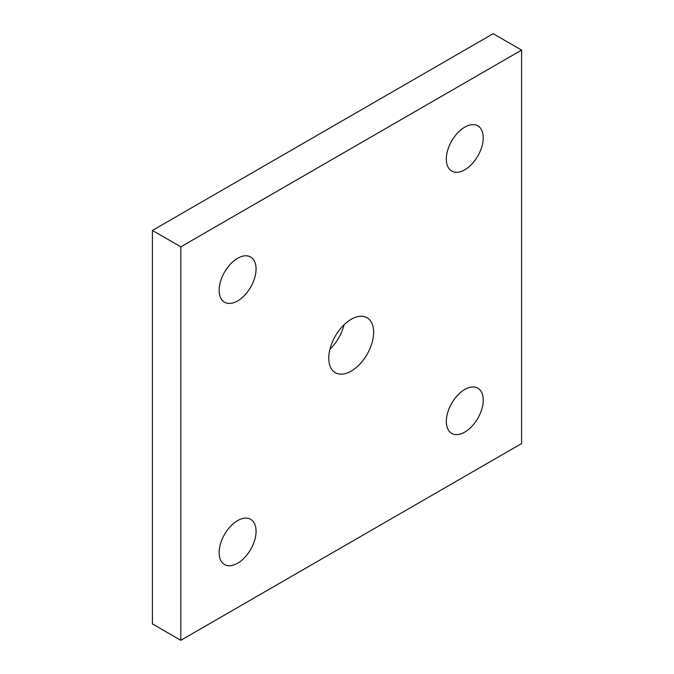 <?xml version="1.0" encoding="UTF-8"?>
<svg xmlns="http://www.w3.org/2000/svg" width="674" height="674" viewBox="0 0 674 674"><rect width="100%" height="100%" fill="white"/><g stroke="black" fill="none" stroke-linecap="round" stroke-linejoin="round"><path stroke-width="1.01" d="M329.923 349.25A31.729 18.316 120 0 0 344.077 324.75M152.425 230.432L152.425 623.905L180.817 640.3L521.575 443.568L521.575 50.095L493.183 33.7L152.425 230.432L180.817 246.827L180.817 640.3M521.575 50.095L180.817 246.827M351.196 319.291A31.729 18.316 120 0 0 330.471 347.253A31.729 18.316 120 0 0 335.332 372.671A31.729 18.316 120 0 0 367.06 354.356A31.729 18.316 120 0 0 367.06 317.724A31.729 18.316 120 0 0 351.196 319.291M464.782 127.15A26.101 15.072 120 0 0 447.73 150.15A26.101 15.072 120 0 0 451.732 171.07A26.101 15.072 120 0 0 477.832 155.997A26.101 15.072 120 0 0 477.832 125.853A26.101 15.072 120 0 0 464.782 127.15M237.61 258.302A26.101 15.072 120 0 0 220.558 281.311A26.101 15.072 120 0 0 224.56 302.222A26.101 15.072 120 0 0 250.661 287.149A26.101 15.072 120 0 0 250.661 257.013A26.101 15.072 120 0 0 237.61 258.302M237.61 520.623A26.101 15.072 120 0 0 220.558 543.623A26.101 15.072 120 0 0 224.56 564.542A26.101 15.072 120 0 0 250.661 549.47A26.101 15.072 120 0 0 250.661 519.325A26.101 15.072 120 0 0 237.61 520.623M464.782 389.462A26.101 15.072 120 0 0 447.73 412.463A26.101 15.072 120 0 0 451.732 433.382A26.101 15.072 120 0 0 477.832 418.31A26.101 15.072 120 0 0 477.832 388.173A26.101 15.072 120 0 0 464.782 389.462"/></g></svg>
